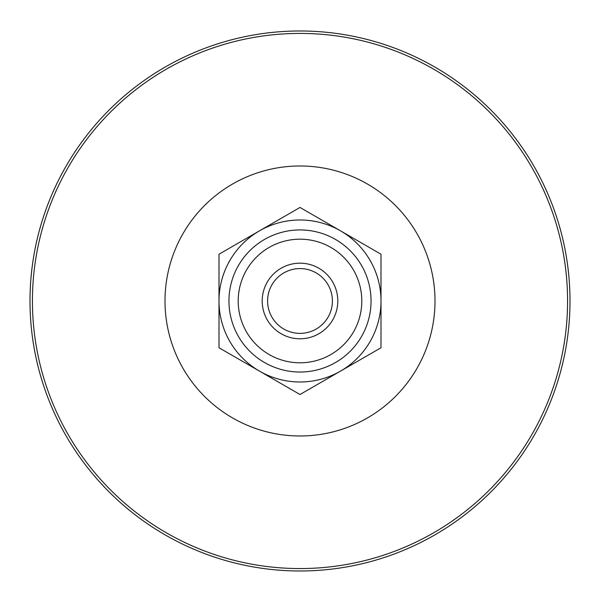 <?xml version="1.0" encoding="UTF-8"?>
<svg xmlns="http://www.w3.org/2000/svg" width="600" height="600" viewBox="0 0 600 600"><rect width="100%" height="100%" fill="white"/><g stroke="black" fill="none" stroke-linecap="round" stroke-linejoin="round"><path stroke-width="0.9" d="M267.6 300.983A32.4 32.4 0 0 1 300 268.582A32.4 32.4 0 0 1 332.4 300.983A32.4 32.4 0 0 1 300 333.382A32.4 32.4 0 0 1 267.6 300.983M337.8 300.983A37.8 37.8 0 0 0 281.1 268.245A37.8 37.8 0 0 0 281.1 333.72A37.8 37.8 0 0 0 337.8 300.983M238.2 300.983A61.8 61.8 0 0 0 300 362.79A61.8 61.8 0 0 0 361.8 300.983A61.8 61.8 0 0 0 300 239.183A61.8 61.8 0 0 0 238.2 300.983M228.952 300.983A71.047 71.047 0 0 0 300 372.03A71.047 71.047 0 0 0 371.048 300.983A71.047 71.047 0 0 0 300 229.935A71.047 71.047 0 0 0 228.952 300.983M219 347.752L219 300.983A81 81 0 0 0 259.5 371.13L219 347.752M219 254.22L259.5 230.835A81 81 0 0 0 219 300.983L219 254.22M300 207.45L340.5 230.835A81 81 0 0 0 259.5 230.835L300 207.45M340.5 230.835L381 254.22L381 300.983A81 81 0 0 0 340.5 230.835M381 300.983L381 347.752L340.5 371.13A81 81 0 0 0 381 300.983M340.5 371.13L300 394.515L259.5 371.13A81 81 0 0 0 340.5 371.13M165 300.983A135 135 0 0 0 300 435.982A135 135 0 0 0 435 300.983A135 135 0 0 0 300 165.983A135 135 0 0 0 165 300.983M30 300.983A270 270 0 0 0 300 570.982A270 270 0 0 0 570 300.983A270 270 0 0 0 300 30.983A270 270 0 0 0 30 300.983A270 270 0 0 0 300 570.982A270 270 0 0 0 570 300.983A270 270 0 0 0 300 30.983A270 270 0 0 0 30 300.983A270 270 0 0 0 300 570.982A270 270 0 0 0 570 300.983A270 270 0 0 0 300 30.983M32.422 300.983A267.577 267.577 0 0 0 300 568.56A267.577 267.577 0 0 0 567.577 300.983A267.577 267.577 0 0 0 300 33.412A267.577 267.577 0 0 0 32.422 300.983"/></g></svg>
